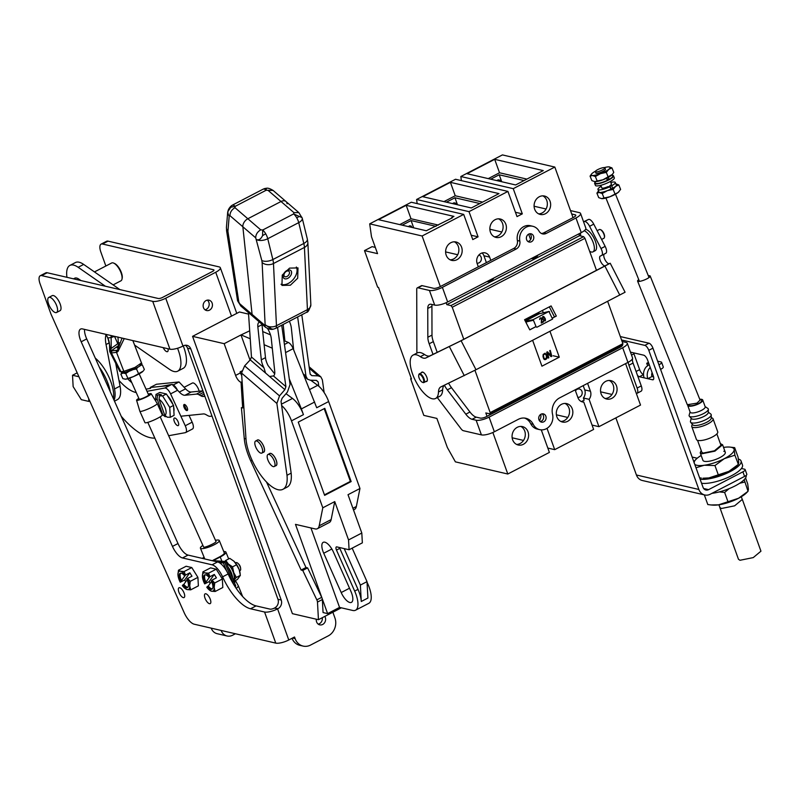 <?xml version="1.0" encoding="UTF-8"?>
<svg xmlns="http://www.w3.org/2000/svg" width="801" height="801" viewBox="0 0 801 801"><rect width="100%" height="100%" fill="white"/><g stroke="black" fill="none" stroke-linecap="round" stroke-linejoin="round"><path stroke-width="1.2" d="M604.184 254.117A5.427 2.153 -117.4 0 0 605.166 260.045A5.427 2.153 -117.4 0 0 609.401 263.589L459.293 341.606L430.117 355.784A19.004 7.539 62.6 0 1 424.52 354.513A24.43 9.692 -117.4 0 0 420.585 352.65A24.43 9.692 -117.4 0 0 417.231 352.941L413.076 355.103A24.43 9.692 -117.4 0 0 414.017 377.661A24.43 9.692 -117.4 0 0 432.24 398.758A24.43 9.692 -117.4 0 0 435.594 398.467A24.43 9.692 -117.4 0 0 438.487 391.999A19.004 7.539 62.6 0 1 440.74 386.963A19.004 7.539 62.6 0 1 440.83 386.923L475.994 369.722L625.08 292.215L610.212 263.229L604.895 266.072L619.764 295.058M421.426 372.755A5.237 2.083 62.6 0 1 421.917 372.135A5.237 2.083 62.6 0 1 422.638 372.075A5.237 2.083 62.6 0 1 426.543 376.59A5.237 2.083 62.6 0 1 426.753 381.436A5.237 2.083 62.6 0 1 426.032 381.496A5.237 2.083 62.6 0 1 425.962 381.476M475.994 369.722L461.116 340.735L425.952 357.937A19.004 7.539 62.6 0 1 420.365 356.675A24.43 9.692 -117.4 0 0 416.43 354.813A24.43 9.692 -117.4 0 0 413.076 355.103M605.246 265.752A5.427 2.153 62.6 0 1 600.84 261.887A5.427 2.153 62.6 0 1 600.259 256.1A5.427 2.153 62.6 0 1 600.279 256.09L601.641 255.439A6.518 2.583 -117.4 0 0 601.671 255.419A6.518 2.583 -117.4 0 0 601 248.52L589.596 226.303A6.518 2.583 -117.4 0 0 584.289 221.617L583.619 221.947M589.596 226.303L593.751 224.14A6.518 2.583 -117.4 0 0 588.455 219.464L583.569 221.807M593.751 224.14L605.155 246.358L601 248.52M601.701 255.409L605.796 253.276A6.518 2.583 -117.4 0 0 605.826 253.266A6.518 2.583 -117.4 0 0 605.155 246.358M610.212 263.229L609.401 263.589M435.594 398.467L439.749 396.305A24.43 9.692 -117.4 0 0 442.653 389.837A19.004 7.539 62.6 0 1 444.215 385.301M529.741 329.802L536.009 326.548M552.6 317.937L554.492 316.956L549.316 306.863M552.62 317.997L556.315 316.075L551.108 305.932L524.565 319.719L529.771 329.862L536.029 326.608M461.116 340.735L604.895 266.072M554.492 316.956L556.315 316.075M720.369 443.634L722.592 444.755L714.933 451.143L701.716 453.807L700.214 452.805L701.215 450.522M719.839 507.514L738.472 559.268L739.974 560.279L753.26 557.596L760.95 551.178L742.327 499.423M716.865 433.902L720.98 445.336L714.452 450.793L703.108 453.086L701.826 452.225L697.551 440.36M551.018 356.665L547.443 352.7A72.11 28.596 62.6 0 1 548.795 357.817L548.264 358.087A72.11 28.596 -117.4 0 0 546.693 352.22L547.483 351.799L551.068 355.664A72.11 28.596 -117.4 0 0 549.706 350.648L550.237 350.377A72.11 28.596 62.6 0 1 551.809 356.245L551.018 356.665M543.168 354.493L545.04 353.221L546.552 354.613A72.11 28.596 62.6 0 1 547.053 356.485L546.843 358.417L545.421 359.569L544.059 359.299L543.509 358.327A72.11 28.596 -117.4 0 0 543.008 356.455L543.168 354.493M525.286 319.939L538.612 313.021L539.624 313.662M547.443 352.7L548.795 357.817M551.809 356.245L550.698 356.305M550.007 350.488L551.338 355.974M547.393 351.849L551.068 355.664M544.95 359.669L544.129 359.349M545.421 359.569L544.48 359.399M546.132 359.198L544.95 359.299M546.552 358.848L545.661 358.928M546.843 358.417L546.082 358.578M547.073 357.737L546.372 358.147M547.133 357.146L546.612 357.466M547.053 356.485L546.602 356.225L546.662 356.886M546.552 354.613L546.602 356.225M536.89 327.239L536.209 326.978L536.89 327.239L552.6 319.078L548.895 311.479L549.576 311.739M536.209 326.978L533.186 319.639L548.895 311.479L539.413 313.722L525.626 320.881M545.151 353.932L543.198 354.953L543.799 358.237L544.86 358.888L545.952 358.458L546.522 356.755A72.11 28.596 -117.4 0 0 546.022 354.883L545.151 353.932M542.367 318.107L543.859 320.871L545.371 320.821L545.421 319.209L543.999 316.765L542.818 316.525L542.367 318.107M541.486 318.808L541.266 323.073L543.458 321.932L543.228 321.441L541.516 322.332L541.506 318.067L540.074 317.957L539.614 319.529L540.495 318.347L541.486 318.808M544.53 358.778L543.799 358.237M544.259 358.498L543.589 357.787M544.039 358.047A72.11 28.596 -117.4 0 0 543.539 356.175L543.148 355.944M543.539 356.175L543.108 355.414M543.489 355.624L543.198 354.953M543.559 355.153L543.408 354.563M543.749 354.763L543.729 354.262M544.069 354.453L544.78 354.082M543.679 316.565L543.128 316.465M544.71 317.847L545.241 318.688M540.965 317.837L541.506 318.067M541.897 319.429L541.516 322.332M543.358 321.962L541.256 323.053M542.698 317.306L543.549 320.16L544.81 320.62L544.56 318.067L543.058 317.016M542.647 318.307L542.607 317.596M544.179 320.58L543.549 320.16M543.649 320.12L543.198 319.599M543.308 319.569L542.868 318.918M542.978 318.888L542.748 318.267M723.794 451.273A11.895 3.504 160.2 0 1 725.295 452.275A11.895 3.504 160.2 0 1 717.646 458.663A11.895 3.504 160.2 0 1 704.419 461.326A11.895 3.504 160.2 0 1 702.918 460.325L700.214 452.805M694.747 464.33A21.206 6.248 -19.8 0 0 696.83 465.271A21.206 6.248 -19.8 0 0 704.249 465.251A21.206 6.248 -19.8 0 0 724.314 458.663A21.206 6.248 -19.8 0 0 734.167 449.711L734.667 447.649L738.011 456.93L738.742 462.407L738.242 464.48L728.88 471.358A21.206 6.248 -19.8 0 0 736.68 466.062L738.362 464.38L734.897 455.188L734.167 449.711A21.206 6.248 -19.8 0 0 729.851 447.088A21.206 6.248 -19.8 0 0 723.964 447.348A21.206 6.248 -19.8 0 0 723.543 447.409M718.297 474.833L708.815 477.947L702.938 478.207A21.206 6.248 -19.8 0 0 708.815 477.947A21.206 6.248 -19.8 0 0 728.88 471.358L718.297 474.833L714.953 465.551L704.249 465.251L695.989 467.764M701.346 478.057L699.623 477.867M701.165 455.459A21.206 6.248 -19.8 0 0 696.109 459.233A21.206 6.248 -19.8 0 0 694.077 462.447M694.046 462.888L694.547 460.815M734.667 447.649L729.851 447.088M714.953 465.551L724.314 458.663L734.897 455.188M745.571 477.947L747.693 483.834L748.424 489.311L747.924 491.383L738.562 498.262A21.206 6.248 -19.8 0 0 746.362 492.965L748.044 491.283L744.179 479.689M704.94 495.018L704.389 494.898M711.028 504.96L712.62 505.101A21.206 6.248 -19.8 0 0 718.497 504.85A21.206 6.248 -19.8 0 0 738.562 498.262L718.497 504.85L711.028 504.96L707.804 504.55L704.459 495.268M739.703 483.253L744.58 482.092M727.979 501.736L724.635 492.455L729.09 488.66M724.635 492.455L719.298 491.904M602.432 169.932A5.156 1.121 158.1 0 1 595.323 171.684A5.156 1.121 158.1 0 1 597.776 169.592A5.156 1.121 158.1 0 1 604.895 167.84A5.156 1.121 158.1 0 1 602.432 169.932M700.104 479.198A23.76 6.999 -19.8 0 0 726.427 473.421A23.76 6.999 -19.8 0 0 741.035 460.945A23.76 6.999 -19.8 0 0 738.372 459.033M701.556 483.243A23.76 6.999 -19.8 0 0 727.879 477.466A23.76 6.999 -19.8 0 0 742.487 465.001L741.035 460.945M711.969 493.336A23.76 6.999 -19.8 0 0 735.498 485.706A23.76 6.999 -19.8 0 0 746.202 475.333M711.258 417.561L712.379 418.132A11.324 3.334 160.2 0 1 713.06 418.833A11.324 3.334 160.2 0 1 705.771 424.91A11.324 3.334 160.2 0 1 693.185 427.454A11.324 3.334 160.2 0 1 691.754 426.492A11.324 3.334 160.2 0 1 691.844 425.521L692.344 424.37M691.754 426.492L696.429 439.489A11.324 3.334 -19.8 0 0 697.861 440.44A11.324 3.334 -19.8 0 0 710.447 437.907A11.324 3.334 -19.8 0 0 717.736 431.819L713.06 418.833M708.264 412.175L710.767 414.027A10.994 3.234 160.2 0 1 711.228 414.878L711.258 418.142A9.912 2.914 160.2 0 1 704.369 423.369A9.912 2.914 160.2 0 1 693.806 425.391A9.912 2.914 160.2 0 1 692.705 424.82L690.652 422.287A10.994 3.234 160.2 0 1 690.462 421.336L691.213 418.312M705.09 406.548L707.884 408.45A10.183 2.994 160.2 0 1 708.354 409.311L708.254 412.615A8.961 2.633 160.2 0 1 701.966 417.321A8.961 2.633 160.2 0 1 692.475 419.133A8.961 2.633 160.2 0 1 691.503 418.643L689.321 416.16A10.183 2.994 160.2 0 1 689.14 415.198L690.072 411.954M711.228 414.878A10.994 3.234 160.2 0 1 703.588 420.675A10.994 3.234 160.2 0 1 691.874 422.918A10.994 3.234 160.2 0 1 690.652 422.287M708.354 409.311A10.183 2.994 160.2 0 1 701.215 414.658A10.183 2.994 160.2 0 1 690.422 416.72A10.183 2.994 160.2 0 1 689.321 416.16M699.764 399.278A7.98 2.353 160.2 0 1 701.746 399.369A7.98 2.353 160.2 0 1 702.747 400.039L705.18 406.778A7.98 2.353 160.2 0 1 700.034 411.063A7.98 2.353 160.2 0 1 691.163 412.855A7.98 2.353 160.2 0 1 690.152 412.185L687.729 405.446A7.98 2.353 160.2 0 1 687.699 405.086M702.747 400.039A7.98 2.353 160.2 0 1 697.611 404.325A7.98 2.353 160.2 0 1 688.74 406.117A7.98 2.353 160.2 0 1 687.729 405.446M699.944 399.729A6.899 2.033 160.2 0 1 700.855 399.829A6.899 2.033 160.2 0 1 701.726 400.41A6.899 2.033 160.2 0 1 697.291 404.115A6.899 2.033 160.2 0 1 689.621 405.656A6.899 2.033 160.2 0 1 688.94 405.356M580.615 232.941A11.945 4.736 -117.4 0 0 580.675 235.975M589.606 251.234A11.945 4.736 -117.4 0 0 591.318 252.005A11.945 4.736 -117.4 0 0 592.96 251.864A11.945 4.736 -117.4 0 0 592.75 241.421A11.945 4.736 -117.4 0 0 584.229 230.728M592.96 251.864L595.173 250.713A11.945 4.736 -117.4 0 0 594.712 239.679A11.945 4.736 -117.4 0 0 585.801 229.376A11.945 4.736 -117.4 0 0 585.581 229.326M601.611 239.449L603.874 238.277A4.916 1.952 -117.4 0 0 604.405 237.456A4.916 1.952 -117.4 0 0 603.343 233.011A4.916 1.952 -117.4 0 0 600.319 229.587A4.916 1.952 -117.4 0 0 600.019 229.497A4.916 1.952 -117.4 0 0 599.348 229.547L597.125 230.708M604.455 237.116A4.375 1.732 -117.4 0 0 604.535 236.836A4.375 1.732 -117.4 0 0 603.594 232.881A4.375 1.732 -117.4 0 0 600.9 229.837A4.375 1.732 -117.4 0 0 600.64 229.747M418.793 374.988A4.916 1.952 62.6 0 1 418.843 374.638A4.916 1.952 62.6 0 1 419.374 373.827A4.916 1.952 62.6 0 1 419.834 373.737A4.916 1.952 62.6 0 1 420.044 373.767A4.916 1.952 62.6 0 1 423.709 378.012A4.916 1.952 62.6 0 1 423.899 382.548A4.916 1.952 62.6 0 1 423.429 382.638A4.916 1.952 62.6 0 1 423.228 382.608A4.916 1.952 62.6 0 1 422.928 382.508A4.916 1.952 62.6 0 1 422.638 382.357M422.788 382.377A4.375 1.732 62.6 0 1 422.608 382.347A4.375 1.732 62.6 0 1 422.347 382.257A4.375 1.732 62.6 0 1 419.654 379.213A4.375 1.732 62.6 0 1 418.713 375.258A4.375 1.732 62.6 0 1 419.594 374.457A4.375 1.732 62.6 0 1 423.158 378.543A4.375 1.732 62.6 0 1 422.788 382.377M604.895 167.84L605.466 169.261A5.156 1.121 158.1 0 1 603.003 171.354A5.156 1.121 158.1 0 1 595.894 173.116L595.323 171.684M595.513 171.164A10.183 2.213 -21.9 0 0 592.56 173.056A10.183 2.213 -21.9 0 0 591.649 173.897A10.183 2.213 -21.9 0 0 592.39 175.499A10.183 2.213 -21.9 0 0 600.51 173.627A10.183 2.213 -21.9 0 0 605.276 171.524A10.183 2.213 -21.9 0 0 608.81 169.321A10.183 2.213 -21.9 0 0 609.07 166.888A10.183 2.213 -21.9 0 0 608.97 166.878A10.183 2.213 -21.9 0 0 604.395 167.589M594.702 181.627A10.183 2.213 -21.9 0 0 594.763 181.637A10.183 2.213 -21.9 0 0 594.863 181.637A10.183 2.213 -21.9 0 0 602.983 179.774L597.176 181.006L595.373 176.51L600.51 173.627L606.317 172.395L608.81 169.321L611.954 167.9L608.97 166.878M611.954 167.9L613.766 172.395L612.375 174.398L602.983 179.774A10.183 2.213 -21.9 0 0 611.283 175.469A10.183 2.213 -21.9 0 0 612.184 174.618A10.183 2.213 -21.9 0 0 612.274 174.518M597.176 181.006L594.753 181.637M606.527 178.273L607.358 180.335A9.342 2.033 -21.9 0 1 595.393 183.059L594.823 181.637L591.879 180.625L590.067 176.13L591.649 173.897M595.373 176.51L592.39 175.499L590.067 176.13M606.317 172.395L608.129 176.891M595.093 182.308A10.183 2.213 -21.9 0 0 594.642 183.449L595.433 185.411A10.183 2.213 -21.9 0 0 609.471 181.947A10.183 2.213 -21.9 0 0 614.317 177.812L613.526 175.84A10.183 2.213 -21.9 0 0 612.415 175.339M594.642 183.449A10.183 2.213 -21.9 0 0 608.68 179.975A10.183 2.213 -21.9 0 0 613.526 175.84M606.808 178.142L607.268 179.284L609.12 179.414A9.342 2.033 -21.9 0 0 612.715 176.09L612.144 174.668M608.299 177.371L609.12 179.414M477.026 263.189A4.235 3.685 103.1 0 0 480.56 261.466A4.235 3.685 103.1 0 0 481.141 257.211A4.235 3.685 103.1 0 0 478.928 254.958M577.811 397.326A4.235 3.685 103.1 0 0 581.356 395.614A4.235 3.685 103.1 0 0 581.937 391.349A4.235 3.685 103.1 0 0 579.443 389.016A4.235 3.685 103.1 0 0 575.488 390.878M528.029 431.809A9.452 8.21 -76.9 0 1 526.527 441.601A9.452 8.21 -76.9 0 1 518.197 445.006A9.452 8.21 -76.9 0 1 512.64 439.799A9.452 8.21 -76.9 0 1 514.142 430.007A9.452 8.21 -76.9 0 1 522.462 426.603A9.452 8.21 -76.9 0 1 528.029 431.809M516.595 444.425A9.452 8.21 103.1 0 0 524.735 431.038A9.452 8.21 103.1 0 0 520.78 426.412M572.264 408.83A9.452 8.21 -76.9 0 1 570.763 418.623A9.452 8.21 -76.9 0 1 562.432 422.027A9.452 8.21 -76.9 0 1 556.875 416.82A9.452 8.21 -76.9 0 1 558.377 407.028A9.452 8.21 -76.9 0 1 566.707 403.624A9.452 8.21 -76.9 0 1 572.264 408.83M560.83 421.456A9.452 8.21 103.1 0 0 568.97 408.059A9.452 8.21 103.1 0 0 565.015 403.434M616.5 385.852A9.452 8.21 -76.9 0 1 614.998 395.644A9.452 8.21 -76.9 0 1 606.667 399.048A9.452 8.21 -76.9 0 1 601.11 393.842A9.452 8.21 -76.9 0 1 602.612 384.059A9.452 8.21 -76.9 0 1 610.943 380.645A9.452 8.21 -76.9 0 1 616.5 385.852M605.065 398.477A9.452 8.21 103.1 0 0 613.206 385.091A9.452 8.21 103.1 0 0 609.251 380.455M550.067 201.241A9.452 8.21 -76.9 0 1 548.555 211.023A9.452 8.21 -76.9 0 1 540.234 214.438A9.452 8.21 -76.9 0 1 534.668 209.231A9.452 8.21 -76.9 0 1 536.179 199.439A9.452 8.21 -76.9 0 1 544.5 196.035A9.452 8.21 -76.9 0 1 550.067 201.241M538.632 213.857A9.452 8.21 103.1 0 0 546.773 200.47A9.452 8.21 103.1 0 0 542.808 195.844M505.831 224.21A9.452 8.21 -76.9 0 1 504.32 234.002A9.452 8.21 -76.9 0 1 495.999 237.416A9.452 8.21 -76.9 0 1 490.432 232.21A9.452 8.21 -76.9 0 1 491.944 222.418A9.452 8.21 -76.9 0 1 500.265 219.013A9.452 8.21 -76.9 0 1 505.831 224.21M494.397 236.836A9.452 8.21 103.1 0 0 502.537 223.449A9.452 8.21 103.1 0 0 498.572 218.823M461.596 247.189A9.452 8.21 -76.9 0 1 460.084 256.981A9.452 8.21 -76.9 0 1 451.764 260.395A9.452 8.21 -76.9 0 1 446.197 255.189A9.452 8.21 -76.9 0 1 447.709 245.396A9.452 8.21 -76.9 0 1 456.029 241.992A9.452 8.21 -76.9 0 1 461.596 247.189M450.162 259.814A9.452 8.21 103.1 0 0 458.302 246.428A9.452 8.21 103.1 0 0 454.337 241.802M440.32 286.568L422.117 235.995L369.702 223.849L371.494 236.786L377.551 253.637L364.495 250.603L372.105 246.658L375.309 247.399M364.495 250.603L377.671 287.219L378.513 287.419L411.474 378.963L410.633 378.763L411.283 378.432M515.614 184.961L543.258 170.593L494.688 159.339L467.043 173.697L515.614 184.961M461.396 180.636L460.835 176.51L502.407 154.913L554.823 167.059L513.241 188.666L522.312 213.857L517.005 216.61L507.934 191.419L469.006 211.644L478.077 236.836L472.77 239.589L463.699 214.398L422.117 235.995M460.835 176.51L513.241 188.666M471.328 207.96L498.983 193.602L450.412 182.338L422.758 196.696L471.328 207.96M417.161 203.604L416.6 199.489L455.519 179.264L507.934 191.419M416.6 199.489L469.006 211.644M587.594 383.359L590.427 391.228A7.66 6.658 -76.9 0 1 589.085 399.319L598.938 426.673L640.52 405.076L625.591 363.624M598.938 426.673L592.059 425.081M547.013 428.325L554.703 449.651L593.621 429.436L583.779 402.072A7.66 6.658 -76.9 0 1 582.457 401.922A7.66 6.658 -76.9 0 1 577.952 397.707L575.118 389.837M554.703 449.651L547.824 448.059M410.633 378.763L423.819 415.389L436.875 418.412L447.338 447.459L455.399 461.857L507.804 474.012L549.386 452.415L541.276 429.867M426.312 230.758L452.355 217.812L451.574 217.632L453.957 216.39L406.177 205.316L378.523 219.674L426.312 230.758M619.754 347.424L619.463 346.593M507.804 474.012L492.865 432.49M487.048 416.34L485.817 412.936L489.922 413.887L622.627 344.951L622.888 343.669L607.649 301.346M489.922 413.887L490.182 412.605L622.888 343.669M532.625 340.315L541.937 366.187L559.278 357.176L549.967 331.304M525.106 319.439L526.718 323.904M543.298 312.78L542.447 310.428M596.495 270.368L584.95 238.308L583.639 236.655L579.534 235.704L578.873 233.852M463.779 339.284L452.245 307.244L584.95 238.308M490.182 412.605L474.933 370.262M452.245 307.244L450.933 305.592L583.639 236.655M450.933 305.592L446.828 304.64L579.534 235.704M538.062 255.048A7.66 6.658 -76.9 0 1 531.203 258.603M478.327 266.833L477.146 263.569A7.66 6.658 -76.9 0 1 478.367 255.639A7.66 6.658 -76.9 0 1 485.116 252.866A7.66 6.658 -76.9 0 1 489.621 257.091L490.803 260.355M493.827 278.007A7.66 6.658 -76.9 0 1 486.958 281.582M446.828 304.64L446.137 302.718M573.035 217.652L554.823 167.059M369.702 223.849L411.283 202.242L463.699 214.398M512.149 437.787L523.524 440.42M556.385 414.808L567.759 417.441M600.62 391.829L611.994 394.462M526.878 179.104L499.524 172.766L488.26 178.613M499.524 172.766L494.688 159.339M524.094 180.555L499.193 174.778L490.713 179.184M482.602 202.102L455.238 195.764L443.974 201.612M455.238 195.764L450.412 182.338M479.859 203.534L454.958 197.757L446.427 202.182M438.367 225.081L411.003 218.743L399.739 224.59M411.003 218.743L406.177 205.316M451.754 218.132L451.574 217.632M435.974 226.323L411.073 220.555L402.192 225.161M411.073 220.555L413.696 227.834M445.616 251.914L457.721 254.728M454.958 197.757L457.471 204.746M489.852 229.206L501.826 231.98M499.193 174.778L501.696 181.727M534.087 206.227L546.062 209.001M553.161 355.754L559.278 357.176M589.085 399.319L583.388 397.997L584.169 400.16L581.506 401.541M583.779 402.072L581.206 401.481M540.985 421.396L539.734 421.106M471.198 235.244L478.077 236.836M515.433 212.265L522.312 213.857M482.092 252.966A7.66 6.658 -76.9 0 1 483.924 255.769L486.397 262.638M528.65 234.142L530.622 239.619M540.855 414.297A7.66 6.658 -76.9 0 1 539.383 420.655M583.188 385.641L584.73 389.907A7.66 6.658 -76.9 0 1 583.388 397.997M604.024 198.017L601.601 198.648A10.183 2.213 -21.9 0 0 601.701 198.648A10.183 2.213 -21.9 0 0 609.831 196.786A10.183 2.213 -21.9 0 0 614.587 194.683A10.183 2.213 -21.9 0 0 618.122 192.48L620.615 189.406L618.803 184.911L615.649 186.333L613.155 189.406L607.358 190.638L602.212 193.522L604.024 198.017L609.831 196.786L618.122 192.48A10.183 2.213 -21.9 0 0 619.033 191.629A10.183 2.213 -21.9 0 0 619.113 191.529M601.701 198.648L598.717 197.637L596.905 193.141L598.497 190.908A10.183 2.213 -21.9 0 0 599.228 192.51L596.905 193.141M614.968 193.902L613.155 189.406M615.819 183.89L618.803 184.911M602.212 193.522L599.228 192.51A10.183 2.213 -21.9 0 0 607.358 190.638A10.183 2.213 -21.9 0 0 615.649 186.333A10.183 2.213 -21.9 0 0 615.919 183.9A10.183 2.213 -21.9 0 0 615.859 183.9M601.211 186.313A9.342 2.033 -21.9 0 0 597.957 189.447A9.342 2.033 -21.9 0 0 609.921 186.723L608.069 186.593A5.267 1.141 158.1 0 1 601.741 187.925A5.267 1.141 158.1 0 1 601.751 187.674M609.921 186.723L610.853 189.036M610.762 187.985L609.831 185.672L611.694 185.802A9.342 2.033 -21.9 0 0 615.288 182.478A9.342 2.033 -21.9 0 0 610.783 182.468M611.323 183.819A5.267 1.141 158.1 0 1 611.513 183.99A5.267 1.141 158.1 0 1 609.831 185.672M612.625 188.115L611.694 185.802M496.77 180.585L498.242 179.825L499.854 180.205L500.295 181.406M498.392 180.966L499.854 180.205M408.26 226.573L409.772 225.782L411.384 226.162L411.834 227.394M409.872 226.943L411.384 226.162M452.495 203.594L454.007 202.803L455.619 203.184L456.069 204.415M454.107 203.965L455.619 203.184M538.953 419.794A4.235 3.685 103.1 0 0 541.446 422.127A4.235 3.685 103.1 0 0 545.181 420.605A4.235 3.685 103.1 0 0 545.851 416.21A4.235 3.685 103.1 0 0 543.358 413.877A4.235 3.685 103.1 0 0 539.634 415.409A4.235 3.685 103.1 0 0 538.953 419.794M540.274 421.596A4.235 3.685 103.1 0 0 543.398 415.639A4.235 3.685 103.1 0 0 542.077 413.847M526.627 239.709A4.235 3.685 103.1 0 0 529.121 242.042A4.235 3.685 103.1 0 0 532.855 240.52A4.235 3.685 103.1 0 0 533.526 236.125A4.235 3.685 103.1 0 0 531.033 233.792A4.235 3.685 103.1 0 0 527.298 235.324A4.235 3.685 103.1 0 0 526.627 239.709M527.949 241.512A4.235 3.685 103.1 0 0 531.073 235.554A4.235 3.685 103.1 0 0 529.751 233.762M628.244 362.242A6.788 2.693 -117.4 0 0 628.905 365.216L637.125 388.064A6.788 2.693 62.6 0 1 636.985 393.331A6.788 2.693 62.6 0 1 636.334 393.451M628.905 365.216L633.06 363.063A6.788 2.693 -117.4 0 1 632.41 360.17L632.61 358.107M633.06 363.063L641.281 385.902A6.788 2.693 62.6 0 1 641.15 391.168L636.985 393.331M575.979 217.972L581.246 232.62L447.649 301.987L442.382 287.349L516.214 249.001A6.788 5.897 103.1 0 0 519.829 241.091A11.945 10.383 -76.9 0 1 532.775 226.282A11.945 10.383 -76.9 0 1 539.023 231.129A6.788 5.897 103.1 0 0 542.567 233.892A6.788 5.897 103.1 0 0 546.302 233.381L575.979 217.972A9.992 2.944 160.2 0 0 580.565 213.466A9.992 2.944 160.2 0 0 579.303 212.625L570.492 210.583M622.677 347.744L627.954 362.392L559.649 397.867A13.577 11.805 103.1 0 0 552.54 414.287A11.945 10.383 -76.9 0 1 539.704 429.646A11.945 10.383 -76.9 0 1 533.216 424.32A13.577 11.805 103.1 0 0 525.836 418.282A13.577 11.805 103.1 0 0 518.377 419.293L494.357 431.769L489.081 417.121L622.677 347.744A9.992 2.944 160.2 0 0 627.273 343.249A9.992 2.944 160.2 0 0 626.012 342.407L622.107 341.496M575.559 215.91L575.148 214.788L571.724 213.987M575.148 214.788A4.886 1.442 160.2 0 1 575.769 215.199A4.886 1.442 160.2 0 1 573.516 217.401L543.839 232.811L546.302 233.381M581.246 232.62A9.992 2.944 -19.8 0 0 585.841 228.115L580.565 213.466M433.001 354.392L429.176 343.779A13.577 5.387 62.6 0 1 427.834 337.251L427.764 308.465A13.577 5.387 62.6 0 1 429.376 304.46A13.577 5.387 62.6 0 1 431.238 304.3L434.703 305.101A9.992 2.944 -19.8 0 0 447.649 301.987M622.487 345.021A4.886 1.442 160.2 0 1 620.224 347.183L486.628 416.55A4.886 1.442 160.2 0 1 480.3 418.082L476.235 417.141A13.577 5.387 62.6 0 1 469.967 412.014L451.474 387.694A13.577 5.387 62.6 0 1 448.62 383.178M489.081 417.121A9.992 2.944 160.2 0 1 476.134 420.235L472.079 419.293A13.577 5.387 62.6 0 1 465.802 414.177L447.318 389.857A13.577 5.387 62.6 0 1 444.395 385.211M627.954 362.392A9.992 2.944 -19.8 0 0 632.55 358.538M541.376 233.451A6.788 5.897 103.1 0 0 543.839 232.811M442.382 287.349A9.992 2.944 160.2 0 1 429.426 290.453L417.972 287.799A4.886 1.942 -117.4 0 0 417.301 287.859L421.466 285.697A4.886 1.942 -117.4 0 1 422.137 285.647L433.591 288.3A4.886 1.442 160.2 0 0 439.919 286.778L513.751 248.43A6.788 5.897 103.1 0 0 517.376 240.53A11.945 10.383 -76.9 0 1 530.322 225.712L532.775 226.282M539.704 429.646L537.251 429.076A11.945 10.383 -76.9 0 1 530.763 423.759A13.577 11.805 103.1 0 0 524.585 418.072M437.306 397.576L461.086 428.855A4.886 1.942 -117.4 0 0 463.348 430.698L481.411 434.883A9.992 2.944 -19.8 0 0 494.357 431.769M417.301 287.859A4.886 1.942 -117.4 0 0 416.72 289.301L416.88 353.121M437.206 352.38L433.331 341.616A13.577 5.387 62.6 0 1 431.989 335.098L431.919 306.312A13.577 5.387 62.6 0 1 432.099 304.5M653.596 376.911L651.984 376.53L647.829 378.693L652.525 379.784L653.636 379.213M643.533 374.578A4.886 1.942 62.6 0 1 639.639 369.641L633.941 353.822A4.886 1.942 62.6 0 1 633.651 352.851M703.648 488.5L708.585 489.641A4.886 4.245 103.1 0 1 705.901 490.012A4.886 4.245 103.1 0 1 703.028 487.318L652.945 348.165A4.886 1.942 -117.4 0 0 649.01 343.218L620.334 336.57M630.467 352.12A4.886 1.942 62.6 0 1 630.557 352.14L643.674 355.173A4.886 1.942 62.6 0 1 647.608 360.12L653.296 375.939A4.886 1.942 62.6 0 1 653.195 379.724A4.886 1.942 62.6 0 1 652.525 379.784M643.533 374.608L639.408 376.74L644.144 377.842A9.992 8.691 -76.9 0 1 646.197 366.908L649.2 364.545M639.408 376.74A4.886 1.942 62.6 0 1 637.466 375.289M621.556 339.974L644.855 345.381A4.886 1.942 62.6 0 1 648.79 350.317L652.945 348.165M708.585 489.641L742.917 471.819L744.57 476.405L710.237 494.227A9.992 8.691 -76.9 0 1 704.75 494.978L642.302 480.5A9.992 8.691 -76.9 0 1 636.425 474.993L615.869 417.882M704.75 494.978A9.992 8.691 -76.9 0 1 698.862 489.471L648.79 350.317M658.933 364.795L660.585 369.381M657.621 361.171L661.005 361.952A4.886 1.442 160.2 0 1 661.626 362.362A4.886 1.442 160.2 0 1 659.373 364.565M648.93 363.804L646.717 363.294L648.43 362.402M646.717 363.294L647.548 365.616M742.917 471.819A4.886 1.442 160.2 0 0 745.16 469.616A4.886 1.442 160.2 0 0 744.55 469.206L741.436 468.485M697.22 458.232L692.134 457.051M661.025 369.151A4.886 1.442 -19.8 0 0 663.278 366.958L661.626 362.362M644.144 377.842L647.829 378.693A9.992 8.691 -76.9 0 1 650.222 367.389M744.57 476.405A4.886 1.442 -19.8 0 0 746.812 474.202L745.16 469.616M651.984 376.53A4.886 4.245 -76.9 0 1 652.104 372.625M650.182 276.035L700.084 400.069L696.98 403.143L687.318 404.705L637.586 281.101A6.788 1.472 -21.9 0 0 646.948 278.798A6.788 1.472 -21.9 0 0 650.182 276.035A6.788 1.472 -21.9 0 0 648.309 275.754M638.737 279.609A6.788 1.472 -21.9 0 0 637.586 281.101M99.374 367.289A27.154 10.763 62.6 0 1 110.288 391.739M95.299 358.137A27.154 10.763 62.6 0 1 113.372 398.668M199.159 391.218A6.788 2.693 -117.4 0 0 193.001 382.928A6.788 2.693 -117.4 0 0 192.35 383.048L184.13 387.314M167.589 395.884A10.693 4.235 62.6 0 1 172.866 404.345M173.617 406.748A10.693 4.235 62.6 0 1 173.867 411.283M159.95 395.584L159.499 394.352L157.537 395.374L155.995 394.422L159.799 392.45L166.398 393.982L173.547 405.426L174.087 415.339L170.283 417.311L167.189 417.181L164.736 415.128A8.991 3.564 62.6 0 0 165.246 408.029A8.991 3.564 62.6 0 0 159.069 399.379L164.736 415.128M159.499 394.352L161.462 394.803L159.489 395.824L162.593 395.954L166.398 393.982M155.995 394.422L155.434 400.19M166.097 416.28L165.226 416.73L161.992 414.197M173.547 405.426L169.742 407.399L170.283 417.311M162.593 395.954L169.742 407.399M165.226 416.73L162.773 414.678A8.991 3.564 62.6 0 1 161.952 414.117M155.734 401.101A8.991 3.564 62.6 0 1 157.106 398.918L157.537 395.374M159.489 395.824L159.069 399.379M157.106 398.918L162.773 414.678M184.41 404.445A3.394 1.342 -117.4 0 0 184.09 404.505A3.394 1.342 -117.4 0 0 184.28 407.779A3.394 1.342 -117.4 0 0 186.893 410.593A3.394 1.342 -117.4 0 0 187.214 410.523A3.394 1.342 -117.4 0 0 187.023 407.258A3.394 1.342 -117.4 0 0 184.41 404.445M212.025 416.14L210.293 416.31A13.577 5.387 62.6 0 1 209.822 416.32A13.577 5.387 62.6 0 1 207.769 415.639L205.927 414.608A13.577 5.387 -117.4 0 0 203.875 413.927A13.577 5.387 -117.4 0 0 203.394 413.937L180.866 416.22M172.796 385.201L179.334 392.069A13.577 5.387 -117.4 0 0 184.951 395.263L196.465 394.092A13.577 5.387 62.6 0 1 198.998 394.773L200.841 395.794A13.577 5.387 -117.4 0 0 203.364 396.475L204.886 396.325M173.336 384.921L179.034 381.957L156.455 384.25L150.218 387.484L169.662 385.511M202.913 390.838A13.577 5.387 -117.4 0 0 202.703 390.858L191.189 392.019L184.951 395.263M179.334 392.069L185.572 388.835A13.577 5.387 -117.4 0 0 191.189 392.019M185.572 388.835L179.034 381.957M147.805 422.377L203.654 547.113A6.788 0.901 -24.1 0 0 212.666 543.989A6.788 0.901 -24.1 0 0 216.04 541.566L160.2 416.83M148.345 394.342A6.788 0.901 155.9 0 1 150.067 394.212A6.788 0.901 155.9 0 1 146.693 396.635A6.788 0.901 155.9 0 1 137.682 399.759A6.788 0.901 155.9 0 1 138.933 398.558A6.788 0.901 155.9 0 0 137.682 399.759A6.788 0.901 155.9 0 0 146.693 396.635A6.788 0.901 155.9 0 0 150.067 394.212A6.788 0.901 155.9 0 0 148.345 394.342M148.475 394.643A5.507 0.731 155.9 0 1 148.906 394.733A5.507 0.731 155.9 0 1 146.162 396.705A5.507 0.731 155.9 0 1 138.843 399.238A5.507 0.731 155.9 0 1 139.064 398.858M235.564 580.815L238.257 585.701A10.864 2.333 158 0 1 238.287 585.751A10.864 2.333 158 0 1 236.175 588.324M235.544 580.795A10.183 2.193 158 0 1 235.574 580.845A10.183 2.193 158 0 1 234.403 582.637M215.479 540.295A10.183 2.193 158 0 1 218.142 540.024A10.183 2.193 158 0 1 219.294 540.525A10.183 2.193 158 0 1 212.615 545.531A10.183 2.193 158 0 1 201.552 548.645A10.183 2.193 158 0 1 200.41 548.154A10.183 2.193 158 0 1 202.893 545.401M267.554 328.53A11.675 4.626 62.6 0 1 271.259 338.382L274.733 371.364A11.675 4.626 62.6 0 1 273.441 375.929L273.401 375.949M277.557 327.379L285.907 386.653L273.441 375.929L269.557 376.49L265.531 373.016L263.919 367.729A11.675 4.626 62.6 0 1 261.316 359.819L265.481 357.657A11.675 4.626 -117.4 0 0 268.075 365.566L274.683 373.847M263.339 452.305A6.869 2.723 -117.4 0 0 263.749 452.185A6.869 2.723 -117.4 0 0 263.359 445.556A6.869 2.723 -117.4 0 0 258.072 439.869A6.869 2.723 -117.4 0 0 257.411 439.989A6.869 2.723 -117.4 0 0 257.081 440.26M275.704 465.761A6.869 2.723 -117.4 0 0 276.115 465.641A6.869 2.723 -117.4 0 0 275.724 459.013A6.869 2.723 -117.4 0 0 270.438 453.326A6.869 2.723 -117.4 0 0 269.777 453.446A6.869 2.723 -117.4 0 0 269.446 453.706M281.722 325.216L290.062 384.49L287.429 392.049L282.082 398.287L281.031 401.291L291.153 473.131L286.988 475.293A35.624 14.128 62.6 0 1 282.953 489.291A35.624 14.128 62.6 0 1 261.286 475.854A35.624 14.128 62.6 0 1 246.067 440.069L241.552 373.046L276.876 403.444L286.988 475.293M261.957 324.205A11.675 4.626 -117.4 0 0 261.997 324.675L265.481 357.657M248.46 312.59L251.464 357.006L250.232 359.849L244.635 365.877L241.552 373.046M261.997 324.675L257.842 326.838L261.316 359.819M257.842 326.838A11.675 4.626 62.6 0 1 259.164 322.242A11.675 4.626 62.6 0 1 259.524 322.112M285.907 386.653L284.856 389.656L279.519 395.894L276.876 403.444M282.953 489.291L287.108 487.128A35.624 14.128 -117.4 0 0 291.153 473.131M49.572 297.291A8.471 3.354 62.6 0 1 56.09 304.31A8.471 3.354 62.6 0 1 56.581 312.48A8.471 3.354 62.6 0 1 55.77 312.63A8.471 3.354 62.6 0 1 49.251 305.612A8.471 3.354 62.6 0 1 48.771 297.441A8.471 3.354 62.6 0 1 49.572 297.291M48.771 297.441L52.215 295.649A8.471 3.354 62.6 0 1 53.026 295.499A8.471 3.354 62.6 0 1 59.544 302.518A8.471 3.354 62.6 0 1 60.025 310.688L56.581 312.48M205.637 593.741A5.507 2.183 -117.4 0 0 205.106 593.841A5.507 2.183 -117.4 0 0 205.426 599.158A5.507 2.183 -117.4 0 0 209.662 603.724A5.507 2.183 -117.4 0 0 210.192 603.624A5.507 2.183 -117.4 0 0 209.872 598.307A5.507 2.183 -117.4 0 0 205.637 593.741M179.504 587.684A5.507 2.183 -117.4 0 0 178.983 587.784A5.507 2.183 -117.4 0 0 179.294 593.1A5.507 2.183 -117.4 0 0 183.539 597.666A5.507 2.183 -117.4 0 0 184.06 597.566A5.507 2.183 -117.4 0 0 183.749 592.249A5.507 2.183 -117.4 0 0 179.504 587.684M169.942 349.196A10.043 2.954 -19.8 0 0 182.958 346.072L165.737 298.222A10.043 2.954 160.2 0 1 152.721 301.356L169.942 349.196L82.453 328.911A13.577 5.387 -117.4 0 0 81.882 328.831A13.577 5.387 -117.4 0 0 80.581 329.071A13.577 5.387 -117.4 0 0 81.191 341.787L172.465 546.412A13.577 5.387 -117.4 0 0 182.518 557.957L212.055 564.805A14.338 5.687 62.6 0 1 222.598 576.84A38.007 15.069 -117.4 0 0 250.553 608.77L264.56 612.014L275.764 643.113A10.043 2.954 -19.8 0 0 288.781 639.989L294.528 636.995L295.108 638.607A13.577 11.805 103.1 0 0 303.098 646.087A13.577 11.805 103.1 0 0 310.558 645.075A13.577 11.805 103.1 0 0 310.558 645.065L328.26 635.874A13.577 11.805 103.1 0 0 334.918 617.931L332.866 612.214M275.764 643.113L194.222 624.209A13.577 5.387 62.6 0 1 184.17 612.675L50.944 314.002L40.05 283.734A10.313 4.095 62.6 0 1 40.26 275.734A10.313 4.095 62.6 0 1 41.241 275.544A10.313 4.095 62.6 0 1 41.672 275.604L152.721 301.356M105.862 266.012L100.876 252.135A10.313 4.095 62.6 0 1 101.086 244.135A10.313 4.095 62.6 0 1 102.498 244.015L213.537 269.757A3.254 0.961 160.2 0 1 213.957 270.027A3.254 0.961 160.2 0 1 212.455 271.499L162.473 297.461A3.254 0.961 160.2 0 1 158.248 298.483L47.209 272.74A10.313 4.095 -117.4 0 0 46.768 272.67A10.313 4.095 -117.4 0 0 45.787 272.861L40.26 275.734M288.781 639.989L277.577 608.88A10.043 2.954 160.2 0 1 264.56 612.014M209.512 310.137A5.317 4.626 -76.9 0 1 206.588 310.538A5.317 4.626 -76.9 0 1 203.134 305.992A5.317 4.626 -76.9 0 1 206.067 300.565A5.317 4.626 -76.9 0 1 208.991 300.165A5.317 4.626 -76.9 0 1 212.445 304.72A5.317 4.626 -76.9 0 1 209.512 310.137M207.279 300.145A5.317 4.626 -76.9 0 1 209.151 304.941A5.317 4.626 -76.9 0 1 206.247 309.376A5.317 4.626 -76.9 0 1 205.036 309.807M324.795 616.41A5.317 4.626 -76.9 0 1 322.673 624.46A5.317 4.626 -76.9 0 1 319.749 624.86A5.317 4.626 -76.9 0 1 316.335 619.213M322.282 617.711A5.317 4.626 -76.9 0 1 319.409 623.709A5.317 4.626 -76.9 0 1 318.197 624.129M292.015 638.307A13.577 11.805 103.1 0 0 299.834 645.336L303.098 646.087M222.598 576.84L228.125 573.967A14.338 5.687 -117.4 0 0 217.582 561.932L188.045 555.083L182.518 557.957M172.465 546.412L177.992 543.539A13.577 5.387 -117.4 0 0 188.045 555.083M177.992 543.539L86.718 338.913L81.191 341.787M84.526 329.401A13.577 5.387 -117.4 0 0 86.718 338.913M182.958 346.072L183.399 345.842A6.518 5.667 -76.9 0 1 186.983 345.351A6.518 5.667 -76.9 0 1 190.818 348.936L281.221 600.039A6.518 5.667 -76.9 0 1 278.027 608.65L274.312 608.129A3.254 0.961 160.2 0 1 270.097 609.14L256.08 605.896L250.553 608.77M165.737 298.222L215.719 272.26A10.043 2.954 -19.8 0 0 220.335 267.734A10.043 2.954 -19.8 0 0 219.073 266.883L108.025 241.141A10.313 4.095 -117.4 0 0 106.613 241.261L101.086 244.135M211.224 628.154A10.043 8.731 103.1 0 0 217.141 633.691L227.063 635.994A10.043 8.731 -76.9 0 1 221.156 630.457M235.424 633.761L232.59 635.233A10.043 8.731 -76.9 0 1 227.063 635.994M228.125 573.967A38.007 15.069 -117.4 0 0 256.08 605.896M190.818 348.936L187.554 348.185A6.518 5.667 103.1 0 0 185.281 345.251M187.554 348.185L277.957 599.278A6.518 5.667 -76.9 0 1 274.753 607.899M94.478 271.919L111.649 262.998A10.043 3.985 62.6 0 1 112.611 262.818A10.043 3.985 62.6 0 1 113.632 263.078L114.513 263.459A9.232 3.665 62.6 0 1 120.19 269.887A9.232 3.665 62.6 0 1 122.183 278.227L121.982 279.159A10.043 3.985 62.6 0 1 120.911 280.831L113.111 284.886M113.632 263.078A10.043 3.985 62.6 0 1 119.82 270.077A10.043 3.985 62.6 0 1 121.982 279.159M80.45 280.44A13.577 5.387 -117.4 0 0 76.015 277.957A13.577 5.387 -117.4 0 0 74.723 278.207L73.512 278.838M228.165 567.188A10.183 4.035 62.6 0 1 232.63 578.252M174.738 417.982A4.235 1.682 -117.4 0 0 174.328 418.062A4.235 1.682 -117.4 0 0 174.578 422.147A4.235 1.682 -117.4 0 0 177.832 425.661A4.235 1.682 -117.4 0 0 178.233 425.581A4.235 1.682 -117.4 0 0 177.992 421.496A4.235 1.682 -117.4 0 0 174.738 417.982M146.012 389.136A45.066 17.872 -117.4 0 0 146.763 389.036L146.122 389.376M154.853 438.127A73.191 29.026 62.6 0 1 153.091 438.097A73.191 29.026 62.6 0 1 121.231 416.28M146.984 391.309L164.806 388.034A7.059 2.803 62.6 0 1 170.593 393.892L185.251 425.762A7.059 2.803 62.6 0 1 185.642 432.55A7.059 2.803 62.6 0 1 185.321 432.66L168.651 435.724M118.969 380.395A45.066 17.872 -117.4 0 0 136.24 392.56M192.22 429.076A7.059 2.803 -117.4 0 0 192.54 428.966A7.059 2.803 -117.4 0 0 192.15 422.177L189.026 415.389M186.813 410.583L184.04 404.535M177.341 389.977A7.059 2.803 -117.4 0 0 171.704 384.45L161.341 386.362M150.588 388.335L146.763 389.036M127.649 378.743A45.066 17.872 -117.4 0 0 131.835 382.708M219.334 562.662L223.369 562.933L226.653 571.063M233.802 584.66L224.741 562.222L223.369 562.933M224.741 562.222L216.45 561.671L224.49 562.212L225.862 561.501L213.937 560.7L214.558 559.929L214.888 560.76M167.97 348.745A5.106 2.023 62.6 0 1 167.539 351.619A5.106 2.023 62.6 0 1 167.059 351.709A5.106 2.023 62.6 0 1 163.204 347.634M177.552 348.255A27.154 10.763 62.6 0 1 177.702 371.183A27.154 10.763 62.6 0 1 175.119 371.674A27.154 10.763 62.6 0 1 169.432 369.311L134.578 345.081M66.954 277.316A27.154 10.763 62.6 0 1 69.887 265.421L75.414 262.548A27.154 10.763 62.6 0 1 83.684 264.42L119.87 289.582M183.279 345.902A27.154 10.763 62.6 0 1 183.239 368.31L177.702 371.183M115.704 363.304L120.05 386.092A27.154 10.763 62.6 0 1 117.407 399.639L114.483 401.151M69.887 265.421A27.154 10.763 62.6 0 1 78.158 267.294L105.382 286.227M109.286 342.828L106.042 344.51L114.523 388.956A27.154 10.763 62.6 0 1 114.042 400.17M106.042 344.51A27.154 10.763 62.6 0 1 105.992 334.658M157.206 403.494A9.502 1.262 155.9 0 1 157.216 403.514A9.502 1.262 155.9 0 1 152.48 406.908A9.502 1.262 155.9 0 1 139.865 411.283A9.502 1.262 155.9 0 1 139.855 411.263L144.971 422.678A9.502 1.262 -24.1 0 0 157.587 418.302A9.502 1.262 -24.1 0 0 162.313 414.908L157.216 403.514L151.179 393.702A8.01 1.071 155.9 0 1 147.204 396.575A8.01 1.071 155.9 0 1 136.56 400.24A8.01 1.071 155.9 0 1 138.833 398.347M148.255 394.132A8.01 1.071 155.9 0 1 151.179 393.702M133.497 376.58A10.183 1.362 -24.1 0 0 138.213 374.357A10.183 1.362 -24.1 0 0 141.787 372.275A10.183 1.362 -24.1 0 0 143.149 371.123L133.497 376.58L125.687 379.193A10.183 1.362 -24.1 0 0 133.497 376.58M124.996 379.213A10.183 1.362 -24.1 0 0 125.076 379.223A10.183 1.362 -24.1 0 0 125.687 379.193L125.076 379.223M141.316 364.615L142.338 364.956L144.35 369.451L143.729 370.352M125.687 379.193L122.883 378.673L120.871 374.187L122.933 373.056A10.183 1.362 -24.1 0 0 127.009 371.914M120.871 374.187L121.942 372.675A10.183 1.362 -24.1 0 0 122.933 373.056L125.747 373.566L127.759 378.062M142.338 364.956L140.766 365.296M137.622 367.419L136.48 368.961L138.493 373.456M136.48 368.961L133.256 369.581M129.111 371.243L125.747 373.566M88.701 398.638L88.851 401.421L81.312 399.669L73.141 386.593L72.521 375.258L78.939 376.75M88.851 401.421L89.732 400.961M77.186 372.835L72.521 375.258M281.632 405.516A17.652 6.999 62.6 0 1 291.494 420.845L322.803 507.804L334.748 501.596L348.545 539.924L349.086 549.746L336.8 546.893A3.364 1.332 -117.4 0 0 336.34 546.933A3.364 1.332 -117.4 0 0 336.48 550.067L354.673 591.098A20.526 8.14 62.6 0 1 355.544 610.222A20.526 8.14 62.6 0 1 353.591 610.592A20.526 8.14 62.6 0 1 352.73 610.462L339.554 607.408L310.938 527.949M350.347 602.572A11.675 4.626 -117.4 0 0 351.459 602.362A11.675 4.626 -117.4 0 0 350.958 591.468L333.476 552.159A11.675 4.626 -117.4 0 0 323.224 542.337A11.675 4.626 -117.4 0 0 323.724 553.241L341.206 592.55A11.675 4.626 -117.4 0 0 350.347 602.572M317.376 528.71L329.321 522.502A16.831 6.678 -117.4 0 0 331.143 519.599L319.199 525.796A16.831 6.678 62.6 0 1 317.376 528.71A16.831 6.678 62.6 0 1 315.774 529.01A16.831 6.678 62.6 0 1 315.073 528.9L295.479 524.365L322.012 598.087A3.364 1.332 -117.4 0 0 321.702 597.336L307.614 567.899L302.748 570.422L316.836 599.869A3.364 1.332 62.6 0 1 317.476 602.072L318.448 619.704L341.336 607.819M250.022 360.08L240.981 334.948L224.17 343.679L192.56 336.35L239.449 311.99L248.57 314.112M240.981 334.948L249.692 330.813M192.56 336.35L292.395 613.666L318.448 619.704M327.609 613.606L323.063 612.555L322.342 599.548A3.364 1.332 -117.4 0 0 322.012 598.087L327.609 613.606L339.554 607.408M283.874 340.575L288.32 342.468A6.788 2.693 62.6 0 1 293.166 348.655L316.705 407.749L328.65 401.551L359.959 488.5L356.355 506.492A16.831 6.678 62.6 0 1 354.543 509.406L353.501 509.947M262.728 331.564L270.488 334.868M241.501 335.068L250.232 338.783M264.11 344.7L272.29 348.185M224.17 343.679L235.594 375.419A6.788 2.693 -117.4 0 0 241.061 382.277L242.663 407.929L243.864 407.308M235.594 375.419L240.46 372.886L240.1 371.874L241.742 371.013M242.663 407.929L241.381 407.629L244.315 439.088A37.357 14.819 -117.4 0 0 250.753 460.955L301.116 570.042L302.748 570.422M310.688 380.205L317.697 385.341A17.652 6.999 62.6 0 1 328.65 401.551M324.625 495.358L298.252 422.127L324.795 408.34L351.158 481.571L324.625 495.358M348.545 539.924L361.812 533.035L348.014 494.708L359.959 488.5M314.643 402.022L301.376 408.91L303.439 414.648A17.652 6.999 -117.4 0 0 292.485 398.437L286.007 393.702M289.261 378.823L301.376 408.91M241.692 375.118A6.788 2.693 62.6 0 1 240.1 371.874M240.46 372.886A6.788 2.693 -117.4 0 0 241.722 375.589M301.116 570.042L305.982 567.519L266.503 482.012M242.142 381.857L241.261 382.317M331.143 519.599L334.748 501.596M361.812 533.035L362.352 542.848L349.086 549.746M367.038 582.157L367.949 584.209A20.526 8.14 62.6 0 1 368.81 603.323L355.544 610.222M361.271 601.491L367.909 598.047L367.008 581.636L360.37 585.09L361.271 601.491A20.526 8.14 -117.4 0 0 357.997 589.376L339.794 548.345L336.48 550.067M351.158 481.571L350.377 481.391L324.445 494.858M350.377 481.391L324.195 408.65M319.199 525.796L322.803 507.804M307.614 567.899L305.982 567.519M339.484 547.514A3.364 1.332 -117.4 0 0 339.794 548.345M352.16 548.144L367.008 581.636M344.26 548.625A3.364 1.332 -117.4 0 0 344.57 549.456L360.37 585.09M300.946 216.671C302.658 217.652 302.137 217.602 299.374 216.5L293.657 213.927L293.887 212.595L298.853 212.605L302.227 218.172A8.14 3.915 166.2 0 1 298.723 222.628L303.819 243.464A8.14 3.915 -13.8 0 0 307.324 239.018L302.227 218.172M310.848 304.74L307.854 242.543A8.14 5.657 177.2 0 1 304.43 247.439L307.434 309.637A8.14 5.657 -2.8 0 0 310.848 304.74C309.366 309.987 307.914 312.53 306.473 312.36A8.14 3.234 62.6 0 1 306.372 312.41M299.374 216.5A8.14 0.891 -30.2 0 0 296.71 217.772A8.14 3.234 62.6 0 0 293.657 213.927L262.698 230.017A8.14 3.234 62.6 0 1 265.742 233.862A8.14 3.234 62.6 0 1 267.754 238.718A8.14 3.915 166.2 0 1 256.71 239.649C258.943 240.38 260.906 239.028 262.598 235.604L262.698 230.017L260.705 229.827C257.381 231.879 255.719 234.553 255.719 237.857L261.807 260.485A8.14 3.915 -13.8 0 0 272.851 259.554L303.819 243.464A16.29 6.458 62.6 0 1 304.43 247.439L273.471 263.519A8.14 5.657 177.2 0 1 262.117 262.468L265.121 324.665L264.41 324.996L252.085 314.382A6.788 4.426 130.7 0 0 253.186 316.655A6.788 4.426 -49.3 0 1 252.085 314.382L239.749 303.769L240.851 306.042L265.511 327.269L264.41 324.996M273.001 329.261L270.578 328.52L265.121 324.665A8.14 5.657 -2.8 0 0 270.398 326.838A8.14 5.657 -2.8 0 0 276.465 325.717A8.14 3.234 62.6 0 1 275.504 328.45L273.001 329.261C270.878 329.702 268.375 329.031 265.511 327.269M281.001 284.255A11.865 7.74 130.7 0 0 288.31 283.424A11.865 7.74 130.7 0 0 296.35 267.013M290.383 285.206L281.952 285.406L282.252 275.103L289.561 268.115L297.992 267.904L297.692 278.217L290.383 285.206M287.779 278.347A5.186 3.384 -49.3 0 1 283.985 278.347A5.186 3.384 -49.3 0 1 283.474 274.403A5.186 3.384 -49.3 0 1 286.948 270.478A5.186 3.384 -49.3 0 1 290.743 270.488A5.186 3.384 -49.3 0 1 291.254 274.423A5.186 3.384 -49.3 0 1 287.779 278.347M287.088 203.794A6.788 4.426 130.7 0 0 285.987 201.522A6.788 4.426 130.7 0 0 281.011 201.512L247.839 218.753A6.788 4.426 130.7 0 0 242.853 226.773L252.085 314.382L242.853 226.773L255.719 237.857M293.647 349.837L291.334 327.949A11.675 4.626 -117.4 0 0 289.341 321.261M297.642 316.946L305.992 376.22L303.349 373.947M316.355 380.405L318.197 381.987L316.495 380.405L310.247 380.195L307.494 379.173L305.992 376.22M284.906 341.016L283.164 324.465M318.197 381.987L318.788 386.212M324.145 392.54L322.352 379.824L320.841 376.87L318.087 375.859L311.839 375.639L310.147 374.057L301.797 314.783M223.739 551.549A12.005 2.583 158 0 1 225.942 552.139A12.005 2.583 158 0 1 220.215 556.995L214.558 559.929M234.973 586.512L235.794 586.082L225.862 561.501M224.12 552.49A10.313 2.223 158 0 1 224.38 552.77A10.313 2.223 158 0 1 219.454 556.945L213.797 559.879A3.364 0.721 -22 0 0 212.465 560.75M239.569 570.823L240.16 570.522A4.456 1.762 -117.4 0 0 240.64 568.58A4.456 1.762 -117.4 0 0 237.917 563.343A4.456 1.762 -117.4 0 0 236.665 562.572A4.456 1.762 -117.4 0 0 236.475 562.542A4.456 1.762 -117.4 0 0 236.055 562.622L235.464 562.923M222.348 579.003L216.23 569.191L210.573 567.879L202.903 571.864L202.403 576.5A10.183 4.035 62.6 0 1 204.565 572.835L208.56 573.176L209.922 576.72L214.288 574.447L216.41 577.841L212.035 580.114L214.688 582.988L214.177 587.624L215.149 591.488L222.818 587.503L222.348 579.003L214.688 582.988M202.903 571.864L204.565 572.795A10.183 4.035 62.6 0 1 204.996 572.905A10.183 4.035 62.6 0 1 209.772 576.84L209.922 576.72M208.721 589.446L211.584 591.208A10.183 4.035 62.6 0 1 208.721 589.446A10.183 4.035 62.6 0 1 206.808 587.283L207.379 586.492A8.01 3.174 -117.4 0 0 211.214 589.316A8.01 3.174 -117.4 0 0 211.985 589.166A8.01 3.174 -117.4 0 0 211.324 581.025L212.035 580.114M212.375 588.845A8.01 3.174 62.6 0 1 212.105 588.855A8.01 3.174 62.6 0 1 208.26 586.032L211.544 581.486M202.403 576.5A10.183 4.035 62.6 0 0 202.493 577.461A10.183 4.035 62.6 0 0 204.686 583.879L209.101 581.636L210.182 583.368M211.895 580.234A10.183 4.035 62.6 0 1 214.177 587.624A10.183 4.035 62.6 0 1 211.584 591.208L215.149 591.488M216.23 569.191L208.56 573.176M240.64 568.58L240.49 567.539A2.944 1.171 -117.4 0 0 238.688 564.064L237.917 563.343M209.101 581.636L214.288 574.447M204.686 583.879L209.772 576.84M207.379 586.492L208.26 586.032M209.201 577.621A8.01 3.174 -117.4 0 0 204.595 574.948A8.01 3.174 -117.4 0 0 205.256 583.098M206.137 582.637A8.01 3.174 62.6 0 1 205.086 574.808M233.191 579.644A9.342 3.705 -117.4 0 0 233.021 571.674A9.342 3.705 -117.4 0 0 226.593 563.293M197.907 577.361L191.779 567.559L186.132 566.247L178.463 570.222L177.952 574.858A10.183 4.035 62.6 0 1 180.125 571.203A10.183 4.035 62.6 0 1 180.555 571.263L184.12 571.534L185.472 575.078L189.847 572.805L191.97 576.209L187.594 578.472L190.248 581.346L189.737 585.982L190.708 589.846L198.378 585.861L197.907 577.361L190.248 581.346M178.463 570.222L180.555 571.263A10.183 4.035 62.6 0 1 185.331 575.198L185.472 575.078M184.28 587.804L187.144 589.576A10.183 4.035 62.6 0 1 184.28 587.804A10.183 4.035 62.6 0 1 182.368 585.641L182.938 584.85A8.01 3.174 -117.4 0 0 186.773 587.674A8.01 3.174 -117.4 0 0 187.534 587.523A8.01 3.174 -117.4 0 0 186.883 579.383L187.594 578.472M187.935 587.213A8.01 3.174 62.6 0 1 187.664 587.213A8.01 3.174 62.6 0 1 183.819 584.39L187.104 579.844M177.952 574.858A10.183 4.035 62.6 0 0 178.052 575.819A10.183 4.035 62.6 0 0 180.245 582.237L184.661 579.994L185.742 581.726M187.454 578.602A10.183 4.035 62.6 0 1 189.737 585.982A10.183 4.035 62.6 0 1 187.144 589.576L190.708 589.846M191.779 567.559L184.12 571.534M184.661 579.994L189.847 572.805M180.245 582.237L185.331 575.198M182.938 584.85L183.819 584.39M184.761 575.989A8.01 3.174 -117.4 0 0 180.155 573.316A8.01 3.174 -117.4 0 0 180.816 581.456M181.697 580.995A8.01 3.174 62.6 0 1 180.646 573.166M286.468 271.299A3.394 2.213 -49.3 0 1 288.951 271.309A3.394 2.213 -49.3 0 1 289.281 273.882A3.394 2.213 -49.3 0 1 287.008 276.455A3.394 2.213 -49.3 0 1 284.525 276.445A3.394 2.213 -49.3 0 1 284.195 273.872A3.394 2.213 -49.3 0 1 286.468 271.299M240.851 306.042L237.657 300.906L238.828 302.037L227.915 231.309L229.206 215.97L229.977 215.699L242.853 226.773A6.788 4.426 130.7 0 1 247.839 218.753L260.705 229.827M237.657 300.906L237.426 299.854A8.14 4.826 -8.9 0 0 238.828 302.037L239.749 303.769M273.111 190.448L285.987 201.522A6.788 4.426 130.7 0 0 281.011 201.512L247.839 218.753L234.963 207.669L235.194 206.338A8.14 3.234 -117.4 0 0 232.861 205.146A8.14 3.234 -117.4 0 0 232.42 205.176A8.14 3.234 -117.4 0 0 232.09 205.296L263.048 189.206A8.14 3.234 -117.4 0 1 263.389 189.086A8.14 3.234 -117.4 0 1 263.829 189.056A8.14 3.234 -117.4 0 1 266.152 190.248L273.111 190.448C270.007 188.565 267.734 187.855 266.302 188.305L266.152 190.248L235.194 206.338L229.867 207.419C227.474 210.343 227.254 213.196 229.206 215.97A8.14 6.328 -175.2 0 1 227.724 211.844L226.443 227.184A8.14 6.328 4.8 0 0 227.915 231.309M234.963 207.669C231.639 209.722 229.977 212.395 229.977 215.699M255.599 441.031L257.451 440.059A6.788 2.693 62.6 0 1 258.102 439.939A6.788 2.693 62.6 0 1 263.319 445.566A6.788 2.693 62.6 0 1 263.709 452.104L261.857 453.076A6.788 2.693 62.6 0 1 261.206 453.196A6.788 2.693 62.6 0 1 255.98 447.569A6.788 2.693 62.6 0 1 255.599 441.031A6.788 2.693 62.6 0 1 256.24 440.9A6.788 2.693 62.6 0 1 261.466 446.527A6.788 2.693 62.6 0 1 261.857 453.076M117.957 336.971L118.638 347.534L117.186 347.924L119.049 345.762M119.139 345.111L111.189 350.868L110.888 349.206L110.178 350.468C110.438 348.916 109.657 344.74 107.835 337.952L106.002 334.377M124.225 338.603L118.017 351.439L116.515 352.34A1.682 1.532 -97.1 0 1 116.976 350.257L117.547 350.047M110.628 353.001L109.937 351.959L110.628 353.001L111.189 350.868L111.84 350.898L111.379 352.981L116.515 352.34L123.855 371.344L134.898 367.469L141.487 362.963C142.548 364.034 140.896 365.717 136.52 367.999L125.377 372.265A1.632 1.482 -97.1 0 1 123.855 371.344L120.931 371.704L111.379 352.981L109.857 351.779C109.196 349.687 110.418 342.387 107.704 338.002L111.049 337.551L111.129 336.24M122.463 372.635L120.931 371.704A1.632 1.482 -97.1 0 0 122.463 372.635L125.377 372.265A1.632 1.482 -97.1 0 0 125.837 372.125C129.772 371.884 144.891 364.034 139.774 364.886M113.021 335.999L111.169 336.24M117.016 352.27L117.537 350.107M118.017 351.439L117.577 349.917L118.558 347.794M117.577 350.077L122.052 338.092M109.937 351.959L110.178 350.468M114.613 336.37L111.049 337.551M111.149 337.822L111.189 348.465L117.787 343.689L114.713 336.81L115.464 336.57M110.888 349.206L111.189 348.465M119.239 342.758L117.787 343.689L119.149 345.101M267.965 454.487L269.817 453.516A6.788 2.693 62.6 0 1 270.468 453.396A6.788 2.693 62.6 0 1 275.684 459.023A6.788 2.693 62.6 0 1 276.075 465.561L274.212 466.532A6.788 2.693 62.6 0 1 273.572 466.653A6.788 2.693 62.6 0 1 268.345 461.026A6.788 2.693 62.6 0 1 267.965 454.487A6.788 2.693 62.6 0 1 268.605 454.357A6.788 2.693 62.6 0 1 273.832 459.984A6.788 2.693 62.6 0 1 274.212 466.532M202.162 558.357L204.125 557.346M226.272 562.512A10.183 4.035 62.6 0 1 228.405 564.034L225.752 560.44L224.771 561.421M236.355 577.431L233.712 572.535L232.55 566.858L228.405 564.034A10.183 4.035 62.6 0 1 233.712 572.535A10.183 4.035 62.6 0 1 234.122 579.894L236.355 577.431L240.36 575.348L237.366 579.503L233.872 581.316M233.361 581.586L234.122 579.894A10.183 4.035 62.6 0 1 233.512 580.425M233.672 560.98A10.183 4.035 62.6 0 1 233.862 561.161A10.183 4.035 62.6 0 1 233.892 561.191A10.183 4.035 62.6 0 1 239.199 569.681A10.183 4.035 62.6 0 1 240.09 573.146A10.183 4.035 62.6 0 1 240.13 573.426M225.752 560.44L229.757 558.357L233.862 561.161M240.36 575.348L239.199 569.681L236.555 564.785L232.55 566.858M236.555 564.785L233.892 561.191M262.598 235.604L262.598 235.604A8.14 0.891 149.8 0 1 265.742 233.862M420.365 356.675L424.52 354.513M584.289 221.617L588.455 219.464M449.401 346.673L464.28 375.659M442.653 389.837L438.487 391.999M430.117 355.784L425.952 357.937M718.918 504.79L719.899 507.494L721.371 508.505L734.617 505.831L742.277 499.444L741.295 496.73M532.985 320.35L526.027 321.992M525.806 321.381L533.186 319.639M489.621 257.091L483.924 255.769M590.427 391.228L584.73 389.907M637.125 388.064L641.281 385.902M476.235 417.141L472.079 419.293M422.137 285.647L417.972 287.799M516.214 249.001L513.751 248.43M429.426 290.453L434.703 305.101M476.134 420.235L481.411 434.883M517.376 240.53L519.829 241.091M533.216 424.32L530.763 423.759M431.919 306.312L427.764 308.465M431.989 335.098L427.834 337.251M433.331 341.616L429.176 343.779M451.474 387.694L447.318 389.857M469.967 412.014L465.802 414.177M636.425 474.993L698.862 489.471M644.855 345.381L649.01 343.218M639.639 369.641L636.094 371.484M633.941 353.822L631.528 355.073M204.696 395.784L203.364 396.475M200.841 395.794L204.085 394.112M198.998 394.773L203.484 392.44M202.703 390.858L196.465 394.092M263.919 367.729L251.464 357.006M279.519 395.894L244.635 365.877M265.531 373.016L250.232 359.849M284.856 389.656L269.557 376.49M295.108 638.607L292.565 638.017M212.055 564.805L217.582 561.932M47.209 272.74L41.672 275.604M108.025 241.141L102.498 244.015M231.509 316.115L215.719 272.26M213.807 270.508L213.537 269.757M277.957 599.278L281.221 600.039M192.15 422.177L185.251 425.762M177.492 390.307L170.593 393.892M171.704 384.45L164.806 388.034M78.158 267.294L83.684 264.42M120.05 386.092L114.523 388.956M322.342 599.548L317.476 602.072M284.435 344.49L288.32 342.468M321.702 597.336L316.836 599.869M309.627 389.536L317.697 385.341M303.439 414.648L291.494 420.845M293.166 348.655L285.577 352.6M242.142 381.717L241.061 382.277M252.075 460.265L250.753 460.955M244.315 439.088L245.947 438.237M367.949 584.209L367.168 584.61M357.997 589.376L354.673 591.098M356.355 506.492L352.901 508.295M292.485 398.437L281.441 404.175M341.206 592.55L349.516 588.224M331.854 549.015L323.724 553.241M345.581 548.925L344.57 549.456M296.71 217.772A8.14 3.234 62.6 0 1 298.723 222.628L267.754 238.718L272.851 259.554A16.29 6.458 62.6 0 1 273.471 263.519L276.465 325.717L307.434 309.637A8.14 3.234 62.6 0 1 306.473 312.36L275.504 328.45M270.398 326.838A8.14 1.171 95.3 0 0 270.578 328.52M268.145 190.438L293.887 212.595M261.807 260.485L262.117 262.468M310.167 374.207L311.839 375.639M318.087 375.859L309.336 368.32M220.215 556.995L221.927 561.231M232.42 205.176A8.14 7.429 78.1 0 0 229.867 207.419M263.389 189.086A8.14 7.429 -101.9 0 1 265.121 188.465A8.14 7.429 -101.9 0 1 266.112 188.335M228.015 233.101A8.14 4.826 171.1 0 1 226.603 230.918L237.426 299.854M107.825 337.932L105.832 334.337M116.976 350.257L111.84 350.898M601.671 255.419L605.826 253.266M722.592 444.755L725.295 452.275M539.514 313.682L548.995 311.439M696.109 459.233L694.427 460.915M639.458 281.391L605.926 198.037M601.921 188.105L600.8 185.311M649.03 277.536L615.498 194.192M611.493 184.25L610.372 181.457M600.9 229.837L600.319 229.587M604.535 236.836L604.405 237.456M422.708 372.095L419.374 373.827M427.243 380.815L423.899 382.548M422.347 382.257L422.928 382.508M418.713 375.258L418.843 374.638M616.219 184.781L615.288 182.478M598.888 191.759L597.957 189.447M627.273 343.249L632.62 358.107M238.287 585.751L242.623 596.485M219.294 540.525L224.39 553.151M200.41 548.154L204.776 558.958M79.269 279.439L81.071 280.59M220.335 267.734L236.776 313.381M185.642 432.55L192.54 428.966M136.56 400.24L139.855 411.263M285.987 201.522L298.853 212.605M307.854 242.543L307.324 239.018M307.494 379.173L304.37 376.48M320.841 376.87L309.126 366.788M148.696 395.113L139.164 373.847M139.274 399.329L129.752 378.062M228.675 558.918L225.942 552.139M288.951 271.309L287.639 270.177M284.525 276.445L283.214 275.314M263.048 189.206L266.302 188.305M226.603 230.918L226.443 227.184M232.09 205.296L227.724 211.844M132.856 340.595L141.487 362.963M119.96 371.634L109.887 351.859M240.09 573.146L240.18 573.756"/></g></svg>
